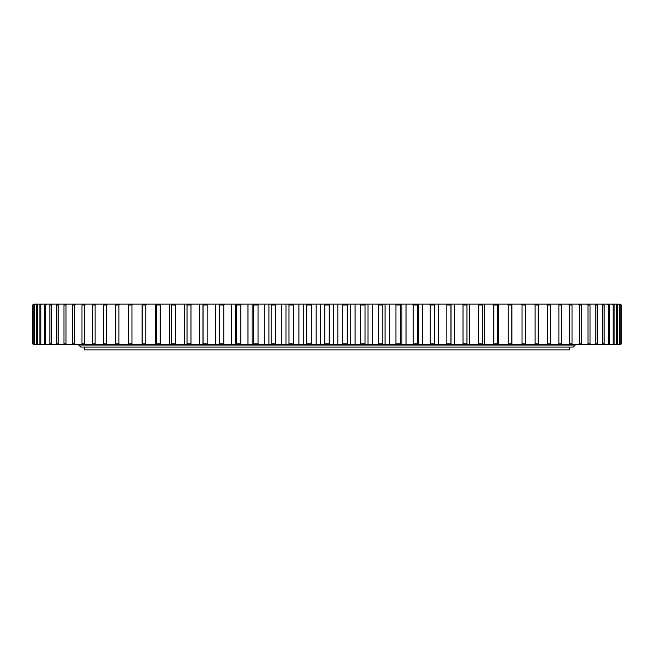<?xml version="1.0" encoding="UTF-8"?>
<svg xmlns="http://www.w3.org/2000/svg" width="654" height="654" viewBox="0 0 654 654"><rect width="100%" height="100%" fill="white"/><g stroke="black" fill="none" stroke-linecap="round" stroke-linejoin="round"><path stroke-width="0.98" d="M80.802 347.061L573.198 347.061L575.226 345.034L78.774 345.034L80.802 347.061M84.317 349.865L569.683 349.865L569.683 347.07L84.317 347.07L84.317 349.865M33.975 304.135L34.932 304.135L34.139 304.977L35.504 304.135L37.221 304.135L36.461 304.977L38.112 304.135L40.581 304.135L39.861 304.977L41.799 304.135L45.012 304.135L44.325 304.977L45.608 304.977L46.54 304.135L50.497 304.135L49.851 304.977L51.388 304.977L52.328 304.135L57.004 304.135L56.399 304.977L58.198 304.977L59.146 304.135L64.517 304.135L63.961 304.977L66.005 304.977L66.953 304.135L73.003 304.135L72.496 304.977L74.777 304.977L75.725 304.135L82.437 304.135L81.979 304.977L84.497 304.977L85.437 304.135L92.778 304.135L92.377 304.977L95.116 304.977L96.048 304.135L103.994 304.135L103.643 304.977L106.594 304.977L107.509 304.135L116.044 304.135L115.742 304.977L118.889 304.977L119.796 304.135L128.871 304.135L128.625 304.977L131.969 304.977L132.852 304.135L142.441 304.135L142.253 304.977L145.768 304.977L146.627 304.135L156.69 304.135L156.559 304.977L160.238 304.977L161.08 304.135L171.577 304.135L171.503 304.977L175.337 304.977L176.147 304.135L187.044 304.135L187.028 304.977L190.993 304.977L191.769 304.135L203.026 304.135L203.075 304.977L207.155 304.977L207.898 304.135L219.474 304.135L219.581 304.977L223.766 304.977L224.469 304.135L236.323 304.135L236.478 304.977L240.762 304.977L241.424 304.135L253.507 304.135L253.719 304.977L258.077 304.977L258.698 304.135L270.96 304.135L271.238 304.977L275.645 304.977L276.225 304.135L288.627 304.135L288.954 304.977L293.409 304.977L293.94 304.135L303.211 304.135L303.211 344.658L293.94 344.658L293.409 343.816L288.954 343.816L288.627 344.658L276.225 344.658L275.645 343.816L271.238 343.816L270.96 344.658L258.698 344.658L258.077 343.816L253.719 343.816L253.507 344.658L241.424 344.658L240.762 343.816L236.478 343.816L236.323 344.658L224.469 344.658L223.766 343.816L219.581 343.816L219.474 344.658L207.898 344.658L207.155 343.816L203.075 343.816L203.026 344.658L191.769 344.658L190.993 343.816L187.028 343.816L187.044 344.658L176.147 344.658L175.337 343.816L171.503 343.816L171.577 344.658L161.08 344.658L160.238 343.816L156.559 343.816L156.69 344.658L146.627 344.658L145.768 343.816L142.253 343.816L142.441 344.658L132.852 344.658L131.969 343.816L128.625 343.816L128.871 344.658L119.796 344.658L118.889 343.816L115.742 343.816L116.044 344.658L107.509 344.658L106.594 343.816L103.643 343.816L103.994 344.658L96.048 344.658L95.116 343.816L92.377 343.816L92.778 344.658L85.437 344.658L84.497 343.816L81.979 343.816L82.437 344.658L75.725 344.658L74.777 343.816L72.496 343.816L73.003 344.658L66.953 344.658L66.005 343.816L63.961 343.816L64.517 344.658L59.146 344.658L58.198 343.816L56.399 343.816L57.004 344.658L52.328 344.658L51.388 343.816L49.851 343.816L50.497 344.658L46.54 344.658L45.608 343.816L44.325 343.816L45.012 344.658L41.799 344.658L39.861 343.816L40.581 344.658L38.112 344.658L36.461 343.816L37.221 344.658L35.504 344.658L34.139 343.816L34.932 344.658L33.975 344.658L32.904 343.816L33.542 344.658L32.7 343.816L32.7 304.977L33.73 304.135M298.903 304.135L298.903 344.658M293.409 304.977L293.409 343.816M303.211 304.135L306.44 304.135L306.816 304.977L306.816 343.816L306.44 344.658L303.211 344.658M306.816 304.977L311.296 304.977L311.778 304.135L306.44 304.135M311.778 304.135L324.327 304.135L324.752 304.977L329.248 304.977L329.673 304.135L324.327 304.135M329.673 304.135L342.222 304.135L342.704 304.977L347.184 304.977L347.56 304.135L342.222 304.135M347.56 304.135L360.06 304.135L360.591 304.977L365.046 304.977L365.373 304.135L360.06 304.135M365.373 304.135L377.775 304.135L378.355 304.977L382.762 304.977L383.04 304.135L377.775 304.135M383.04 304.135L395.302 304.135L395.923 304.977L400.281 304.977L400.493 304.135L395.302 304.135M400.493 304.135L412.576 304.135L413.238 304.977L417.522 304.977L417.677 304.135L412.576 304.135M417.677 304.135L429.531 304.135L430.234 304.977L434.419 304.977L434.526 304.135L429.531 304.135M434.526 304.135L446.102 304.135L446.846 304.977L450.925 304.977L450.974 304.135L446.102 304.135M450.974 304.135L462.231 304.135L463.007 304.977L466.972 304.977L466.956 304.135L462.231 304.135M466.956 304.135L477.853 304.135L478.663 304.977L482.497 304.977L482.423 304.135L477.853 304.135M482.423 304.135L492.92 304.135L493.762 304.977L497.441 304.977L497.31 304.135L492.92 304.135M497.31 304.135L507.373 304.135L508.232 304.977L511.747 304.977L511.559 304.135L507.373 304.135M511.559 304.135L521.148 304.135L522.031 304.977L525.375 304.977L525.129 304.135L521.148 304.135M525.129 304.135L534.204 304.135L535.111 304.977L538.258 304.977L537.956 304.135L534.204 304.135M537.956 304.135L546.491 304.135L547.406 304.977L550.357 304.977L550.006 304.135L546.491 304.135M550.006 304.135L557.952 304.135L558.884 304.977L561.623 304.977L561.222 304.135L557.952 304.135M561.222 304.135L568.563 304.135L569.503 304.977L572.021 304.977L571.563 304.135L568.563 304.135M571.563 304.135L578.275 304.135L579.223 304.977L581.504 304.977L580.997 304.135L578.275 304.135M580.997 304.135L587.047 304.135L587.995 304.977L590.039 304.977L589.483 304.135L587.047 304.135M589.483 304.135L594.854 304.135L595.802 304.977L597.601 304.977L596.996 304.135L594.854 304.135M596.996 304.135L601.672 304.135L602.612 304.977L604.149 304.977L603.503 304.135L601.672 304.135M603.503 304.135L607.46 304.135L608.392 304.977L609.675 304.977L608.988 304.135L607.46 304.135M608.988 304.135L612.201 304.135L613.125 304.977L614.139 304.977L613.419 304.135L612.201 304.135M613.419 304.135L615.888 304.135L616.796 304.977L617.539 304.977L616.779 304.135L615.888 304.135M616.779 304.135L618.496 304.135L619.387 304.977L618.496 304.135M619.068 304.135L620.891 304.977L620.025 304.135M620.27 304.135L621.3 304.977L621.3 343.816L620.458 344.658L621.096 343.816L620.025 344.658L619.068 344.658L619.861 343.816L618.496 344.658L616.779 344.658L617.539 343.816L615.888 344.658L613.419 344.658L614.139 343.816L612.201 344.658L608.988 344.658L609.675 343.816L608.392 343.816L607.46 344.658L603.503 344.658L604.149 343.816L602.612 343.816L601.672 344.658L596.996 344.658L597.601 343.816L595.802 343.816L594.854 344.658L589.483 344.658L590.039 343.816L587.995 343.816L587.047 344.658L580.997 344.658L581.504 343.816L579.223 343.816L578.275 344.658L571.563 344.658L572.021 343.816L569.503 343.816L568.563 344.658L561.222 344.658L561.623 343.816L558.884 343.816L557.952 344.658L550.006 344.658L550.357 343.816L547.406 343.816L546.491 344.658L537.956 344.658L538.258 343.816L535.111 343.816L534.204 344.658L525.129 344.658L525.375 343.816L522.031 343.816L521.148 344.658L511.559 344.658L511.747 343.816L508.232 343.816L507.373 344.658L497.31 344.658L497.441 343.816L493.762 343.816L492.92 344.658L482.423 344.658L482.497 343.816L478.663 343.816L477.853 344.658L466.956 344.658L466.972 343.816L463.007 343.816L462.231 344.658L450.974 344.658L450.925 343.816L446.846 343.816L446.102 344.658L434.526 344.658L434.419 343.816L430.234 343.816L429.531 344.658L417.677 344.658L417.522 343.816L413.238 343.816L412.576 344.658L400.493 344.658L400.281 343.816L395.923 343.816L395.302 344.658L383.04 344.658L382.762 343.816L378.355 343.816L377.775 344.658L365.373 344.658L365.046 343.816L360.591 343.816L360.06 344.658L347.56 344.658L347.184 343.816L342.704 343.816L342.222 344.658L329.673 344.658L329.248 343.816L324.752 343.816L324.327 344.658L311.778 344.658L311.296 343.816L306.816 343.816M35.504 304.135L34.932 304.135M38.112 304.135L37.221 304.135M41.799 304.135L40.581 304.135M46.54 304.135L45.012 304.135M52.328 304.135L50.497 304.135M59.146 304.135L57.004 304.135M66.953 304.135L64.517 304.135M75.725 304.135L73.003 304.135M85.437 304.135L82.437 304.135M96.048 304.135L92.778 304.135M107.509 304.135L103.994 304.135M119.796 304.135L116.044 304.135M132.852 304.135L128.871 304.135M146.627 304.135L142.441 304.135M161.08 304.135L156.69 304.135M176.147 304.135L171.577 304.135M191.769 304.135L187.044 304.135M207.898 304.135L203.026 304.135M224.469 304.135L219.474 304.135M241.424 304.135L236.323 304.135M258.698 304.135L253.507 304.135M276.225 304.135L270.96 304.135M293.94 304.135L288.627 304.135M306.44 344.658L311.778 344.658M286.011 304.135L286.011 344.658M281.735 304.135L281.735 344.658M275.645 304.977L275.645 343.816M288.954 304.977L288.954 343.816M288.627 344.658L293.94 344.658M268.957 304.135L268.957 344.658M264.731 304.135L264.731 344.658M258.077 304.977L258.077 343.816M271.238 304.977L271.238 343.816M270.96 344.658L276.225 344.658M252.125 304.135L252.125 344.658M247.956 304.135L247.956 344.658M240.762 304.977L240.762 343.816M253.719 304.977L253.719 343.816M253.507 344.658L258.698 344.658M231.483 304.135L231.483 344.658M223.766 304.977L223.766 343.816M236.478 304.977L236.478 343.816M236.323 344.658L241.424 344.658M215.362 304.135L215.362 344.658M207.155 304.977L207.155 343.816M219.581 304.977L219.581 343.816M219.474 344.658L224.469 344.658M199.658 304.135L199.658 344.658M190.993 304.977L190.993 343.816M203.075 304.977L203.075 343.816M203.026 344.658L207.898 344.658M184.42 304.135L184.42 344.658M175.337 304.977L175.337 343.816M187.028 304.977L187.028 343.816M187.044 344.658L191.769 344.658M169.721 304.135L169.721 344.658M160.238 304.977L160.238 343.816M171.503 304.977L171.503 343.816M171.577 344.658L176.147 344.658M155.603 304.135L155.603 344.658M145.768 304.977L145.768 343.816M156.559 304.977L156.559 343.816M156.69 344.658L161.08 344.658M142.122 304.135L142.122 344.658M131.969 304.977L131.969 343.816M142.253 304.977L142.253 343.816M142.441 344.658L146.627 344.658M118.889 304.977L118.889 343.816M128.625 304.977L128.625 343.816M128.871 344.658L132.852 344.658M106.594 304.977L106.594 343.816M115.742 304.977L115.742 343.816M116.044 344.658L119.796 344.658M95.116 304.977L95.116 343.816M103.643 304.977L103.643 343.816M103.994 344.658L107.509 344.658M84.497 304.977L84.497 343.816M92.377 304.977L92.377 343.816M92.778 344.658L96.048 344.658M74.777 304.977L74.777 343.816M81.979 304.977L81.979 343.816M82.437 344.658L85.437 344.658M66.005 304.977L66.005 343.816M72.496 304.977L72.496 343.816M73.003 344.658L75.725 344.658M58.198 304.977L58.198 343.816M63.961 304.977L63.961 343.816M64.517 344.658L66.953 344.658M51.388 304.977L51.388 343.816M56.399 304.977L56.399 343.816M57.004 344.658L59.146 344.658M45.608 304.977L45.608 343.816M49.851 304.977L49.851 343.816M50.497 344.658L52.328 344.658M40.875 304.977L40.875 343.816M44.325 304.977L44.325 343.816M45.012 344.658L46.54 344.658M37.204 304.977L37.204 343.816M39.861 304.977L39.861 343.816M40.581 344.658L41.799 344.658M34.613 304.977L34.613 343.816M36.461 304.977L36.461 343.816M37.221 344.658L38.112 344.658M33.109 304.977L33.109 343.816M34.139 304.977L34.139 343.816M34.932 344.658L35.504 344.658M32.904 304.977L32.904 343.816M621.096 304.977L621.096 343.816M619.861 304.977L619.861 343.816M620.891 304.977L620.891 343.816M617.539 304.977L617.539 343.816M619.387 304.977L619.387 343.816M618.496 344.658L619.068 344.658M614.139 304.977L614.139 343.816M616.796 304.977L616.796 343.816M615.888 344.658L616.779 344.658M609.675 304.977L609.675 343.816M613.125 304.977L613.125 343.816M612.201 344.658L613.419 344.658M604.149 304.977L604.149 343.816M608.392 304.977L608.392 343.816M607.46 344.658L608.988 344.658M597.601 304.977L597.601 343.816M602.612 304.977L602.612 343.816M601.672 344.658L603.503 344.658M590.039 304.977L590.039 343.816M595.802 304.977L595.802 343.816M594.854 344.658L596.996 344.658M581.504 304.977L581.504 343.816M587.995 304.977L587.995 343.816M587.047 344.658L589.483 344.658M572.021 304.977L572.021 343.816M579.223 304.977L579.223 343.816M578.275 344.658L580.997 344.658M561.623 304.977L561.623 343.816M569.503 304.977L569.503 343.816M568.563 344.658L571.563 344.658M550.357 304.977L550.357 343.816M558.884 304.977L558.884 343.816M557.952 344.658L561.222 344.658M538.258 304.977L538.258 343.816M547.406 304.977L547.406 343.816M546.491 344.658L550.006 344.658M525.375 304.977L525.375 343.816M535.111 304.977L535.111 343.816M534.204 344.658L537.956 344.658M511.878 304.135L511.878 344.658M511.747 304.977L511.747 343.816M522.031 304.977L522.031 343.816M521.148 344.658L525.129 344.658M498.397 304.135L498.397 344.658M497.441 304.977L497.441 343.816M508.232 304.977L508.232 343.816M507.373 344.658L511.559 344.658M484.279 304.135L484.279 344.658M482.497 304.977L482.497 343.816M493.762 304.977L493.762 343.816M492.92 344.658L497.31 344.658M469.58 304.135L469.58 344.658M466.972 304.977L466.972 343.816M478.663 304.977L478.663 343.816M477.853 344.658L482.423 344.658M454.342 304.135L454.342 344.658M450.925 304.977L450.925 343.816M463.007 304.977L463.007 343.816M462.231 344.658L466.956 344.658M438.638 304.135L438.638 344.658M434.419 304.977L434.419 343.816M446.846 304.977L446.846 343.816M446.102 344.658L450.974 344.658M422.517 304.135L422.517 344.658M417.522 304.977L417.522 343.816M430.234 304.977L430.234 343.816M429.531 344.658L434.526 344.658M406.044 304.135L406.044 344.658M401.875 304.135L401.875 344.658M400.281 304.977L400.281 343.816M413.238 304.977L413.238 343.816M412.576 344.658L417.677 344.658M389.269 304.135L389.269 344.658M385.043 304.135L385.043 344.658M382.762 304.977L382.762 343.816M395.923 304.977L395.923 343.816M395.302 344.658L400.493 344.658M372.265 304.135L372.265 344.658M367.989 304.135L367.989 344.658M365.046 304.977L365.046 343.816M378.355 304.977L378.355 343.816M377.775 344.658L383.04 344.658M355.097 304.135L355.097 344.658M350.789 304.135L350.789 344.658M347.184 304.977L347.184 343.816M360.591 304.977L360.591 343.816M360.06 344.658L365.373 344.658M337.824 304.135L337.824 344.658M333.491 304.135L333.491 344.658M329.248 304.977L329.248 343.816M342.704 304.977L342.704 343.816M342.222 344.658L347.56 344.658M320.509 304.135L320.509 344.658M316.176 304.135L316.176 344.658M311.296 304.977L311.296 343.816M324.752 304.977L324.752 343.816M324.327 344.658L329.673 344.658M235.563 304.135L235.563 344.658M219.188 304.135L219.188 344.658M202.985 304.135L202.985 344.658M451.015 304.135L451.015 344.658M434.812 304.135L434.812 344.658M418.437 304.135L418.437 344.658"/></g></svg>
